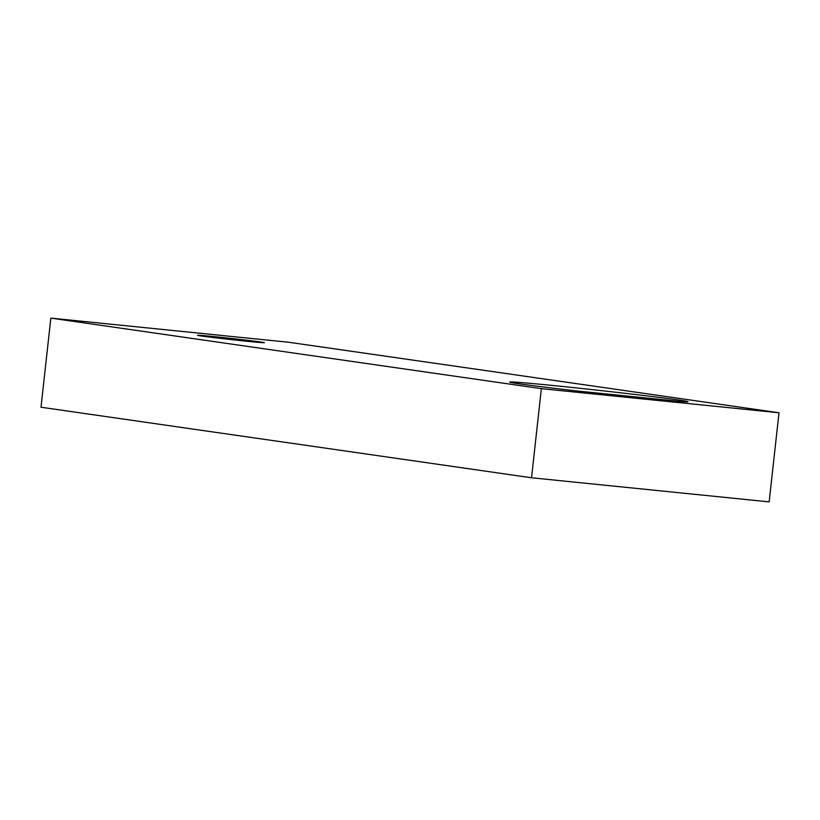 <?xml version="1.0" encoding="UTF-8"?>
<svg xmlns="http://www.w3.org/2000/svg" width="820" height="820" viewBox="0 0 820 820"><rect width="100%" height="100%" fill="white"/><g stroke="black" fill="none" stroke-linecap="round" stroke-linejoin="round"><path stroke-width="1.23" d="M50.84 318.119L41 407.232L531.534 477.773L541.364 388.649L50.84 318.119L288.466 342.227L779 412.767L541.364 388.649M215.639 336.784A33.63 0.574 -173.7 0 1 264.399 342.678A33.63 0.574 -173.7 0 1 246.297 341.192A33.63 0.574 -173.7 0 1 197.548 335.298A33.63 0.574 -173.7 0 1 215.639 336.784M577.136 390.986L681.922 401.615A89.677 1.527 -173.7 0 0 688 401.728A89.677 1.527 -173.7 0 0 599.041 390.371A89.677 1.527 -173.7 0 0 509.732 382.048A89.677 1.527 -173.7 0 0 577.136 390.986M779 412.767L769.16 501.881L531.534 477.773"/></g></svg>
